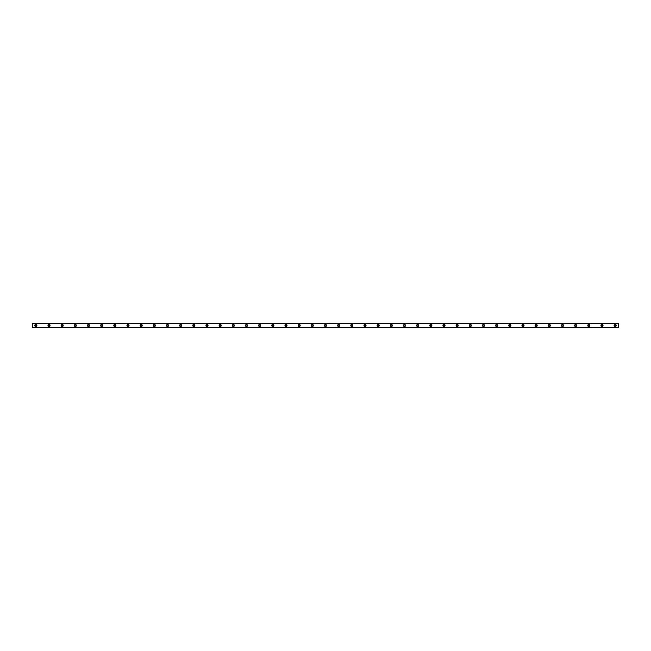 <?xml version="1.0" encoding="UTF-8"?>
<svg xmlns="http://www.w3.org/2000/svg" width="651" height="651" viewBox="0 0 651 651"><rect width="100%" height="100%" fill="white"/><g stroke="black" fill="none" stroke-linecap="round" stroke-linejoin="round"><path stroke-width="0.98" d="M35.838 326.159A0.659 0.659 0 0 1 35.187 325.5A0.659 0.659 0 0 1 35.838 324.841A0.659 0.659 0 0 1 36.497 325.5A0.659 0.659 0 0 1 35.838 326.159M615.162 326.159A0.659 0.659 0 0 1 614.503 325.5A0.659 0.659 0 0 1 615.162 324.841A0.659 0.659 0 0 1 615.813 325.5A0.659 0.659 0 0 1 615.162 326.159M601.996 326.159A0.659 0.659 0 0 1 601.337 325.5A0.659 0.659 0 0 1 601.996 324.841A0.659 0.659 0 0 1 602.647 325.5A0.659 0.659 0 0 1 601.996 326.159M588.83 326.159A0.659 0.659 0 0 1 588.17 325.5A0.659 0.659 0 0 1 588.83 324.841A0.659 0.659 0 0 1 589.481 325.5A0.659 0.659 0 0 1 588.83 326.159M575.663 326.159A0.659 0.659 0 0 1 575.004 325.5A0.659 0.659 0 0 1 575.663 324.841A0.659 0.659 0 0 1 576.314 325.5A0.659 0.659 0 0 1 575.663 326.159M562.497 326.159A0.659 0.659 0 0 1 561.837 325.5A0.659 0.659 0 0 1 562.497 324.841A0.659 0.659 0 0 1 563.148 325.5A0.659 0.659 0 0 1 562.497 326.159M549.33 326.159A0.659 0.659 0 0 1 548.671 325.5A0.659 0.659 0 0 1 549.33 324.841A0.659 0.659 0 0 1 549.989 325.5A0.659 0.659 0 0 1 549.33 326.159M536.164 326.159A0.659 0.659 0 0 1 535.504 325.5A0.659 0.659 0 0 1 536.164 324.841A0.659 0.659 0 0 1 536.823 325.5A0.659 0.659 0 0 1 536.164 326.159M522.997 326.159A0.659 0.659 0 0 1 522.338 325.5A0.659 0.659 0 0 1 522.997 324.841A0.659 0.659 0 0 1 523.656 325.5A0.659 0.659 0 0 1 522.997 326.159M509.831 326.159A0.659 0.659 0 0 1 509.172 325.5A0.659 0.659 0 0 1 509.831 324.841A0.659 0.659 0 0 1 510.49 325.5A0.659 0.659 0 0 1 509.831 326.159M496.664 326.159A0.659 0.659 0 0 1 496.005 325.5A0.659 0.659 0 0 1 496.664 324.841A0.659 0.659 0 0 1 497.323 325.5A0.659 0.659 0 0 1 496.664 326.159M483.498 326.159A0.659 0.659 0 0 1 482.839 325.5A0.659 0.659 0 0 1 483.498 324.841A0.659 0.659 0 0 1 484.157 325.5A0.659 0.659 0 0 1 483.498 326.159M470.331 326.159A0.659 0.659 0 0 1 469.672 325.5A0.659 0.659 0 0 1 470.331 324.841A0.659 0.659 0 0 1 470.99 325.5A0.659 0.659 0 0 1 470.331 326.159M457.165 326.159A0.659 0.659 0 0 1 456.506 325.5A0.659 0.659 0 0 1 457.165 324.841A0.659 0.659 0 0 1 457.824 325.5A0.659 0.659 0 0 1 457.165 326.159M443.998 326.159A0.659 0.659 0 0 1 443.339 325.5A0.659 0.659 0 0 1 443.998 324.841A0.659 0.659 0 0 1 444.657 325.5A0.659 0.659 0 0 1 443.998 326.159M430.832 326.159A0.659 0.659 0 0 1 430.173 325.5A0.659 0.659 0 0 1 430.832 324.841A0.659 0.659 0 0 1 431.491 325.5A0.659 0.659 0 0 1 430.832 326.159M417.665 326.159A0.659 0.659 0 0 1 417.006 325.5A0.659 0.659 0 0 1 417.665 324.841A0.659 0.659 0 0 1 418.324 325.5A0.659 0.659 0 0 1 417.665 326.159M404.499 326.159A0.659 0.659 0 0 1 403.84 325.5A0.659 0.659 0 0 1 404.499 324.841A0.659 0.659 0 0 1 405.158 325.5A0.659 0.659 0 0 1 404.499 326.159M391.332 326.159A0.659 0.659 0 0 1 390.673 325.5A0.659 0.659 0 0 1 391.332 324.841A0.659 0.659 0 0 1 391.992 325.5A0.659 0.659 0 0 1 391.332 326.159M378.166 326.159A0.659 0.659 0 0 1 377.507 325.5A0.659 0.659 0 0 1 378.166 324.841A0.659 0.659 0 0 1 378.825 325.5A0.659 0.659 0 0 1 378.166 326.159M364.999 326.159A0.659 0.659 0 0 1 364.34 325.5A0.659 0.659 0 0 1 364.999 324.841A0.659 0.659 0 0 1 365.659 325.5A0.659 0.659 0 0 1 364.999 326.159M351.833 326.159A0.659 0.659 0 0 1 351.174 325.5A0.659 0.659 0 0 1 351.833 324.841A0.659 0.659 0 0 1 352.492 325.5A0.659 0.659 0 0 1 351.833 326.159M338.666 326.159A0.659 0.659 0 0 1 338.007 325.5A0.659 0.659 0 0 1 338.666 324.841A0.659 0.659 0 0 1 339.326 325.5A0.659 0.659 0 0 1 338.666 326.159M325.5 326.159A0.659 0.659 0 0 1 324.841 325.5A0.659 0.659 0 0 1 325.5 324.841A0.659 0.659 0 0 1 326.159 325.5A0.659 0.659 0 0 1 325.5 326.159M312.334 326.159A0.659 0.659 0 0 1 311.674 325.5A0.659 0.659 0 0 1 312.334 324.841A0.659 0.659 0 0 1 312.993 325.5A0.659 0.659 0 0 1 312.334 326.159M299.167 326.159A0.659 0.659 0 0 1 298.508 325.5A0.659 0.659 0 0 1 299.167 324.841A0.659 0.659 0 0 1 299.826 325.5A0.659 0.659 0 0 1 299.167 326.159M286.001 326.159A0.659 0.659 0 0 1 285.341 325.5A0.659 0.659 0 0 1 286.001 324.841A0.659 0.659 0 0 1 286.66 325.5A0.659 0.659 0 0 1 286.001 326.159M272.834 326.159A0.659 0.659 0 0 1 272.175 325.5A0.659 0.659 0 0 1 272.834 324.841A0.659 0.659 0 0 1 273.493 325.5A0.659 0.659 0 0 1 272.834 326.159M259.668 326.159A0.659 0.659 0 0 1 259.008 325.5A0.659 0.659 0 0 1 259.668 324.841A0.659 0.659 0 0 1 260.327 325.5A0.659 0.659 0 0 1 259.668 326.159M246.501 326.159A0.659 0.659 0 0 1 245.842 325.5A0.659 0.659 0 0 1 246.501 324.841A0.659 0.659 0 0 1 247.16 325.5A0.659 0.659 0 0 1 246.501 326.159M233.335 326.159A0.659 0.659 0 0 1 232.676 325.5A0.659 0.659 0 0 1 233.335 324.841A0.659 0.659 0 0 1 233.994 325.5A0.659 0.659 0 0 1 233.335 326.159M220.168 326.159A0.659 0.659 0 0 1 219.509 325.5A0.659 0.659 0 0 1 220.168 324.841A0.659 0.659 0 0 1 220.827 325.5A0.659 0.659 0 0 1 220.168 326.159M207.002 326.159A0.659 0.659 0 0 1 206.343 325.5A0.659 0.659 0 0 1 207.002 324.841A0.659 0.659 0 0 1 207.661 325.5A0.659 0.659 0 0 1 207.002 326.159M193.835 326.159A0.659 0.659 0 0 1 193.176 325.5A0.659 0.659 0 0 1 193.835 324.841A0.659 0.659 0 0 1 194.494 325.5A0.659 0.659 0 0 1 193.835 326.159M180.669 326.159A0.659 0.659 0 0 1 180.01 325.5A0.659 0.659 0 0 1 180.669 324.841A0.659 0.659 0 0 1 181.328 325.5A0.659 0.659 0 0 1 180.669 326.159M167.502 326.159A0.659 0.659 0 0 1 166.843 325.5A0.659 0.659 0 0 1 167.502 324.841A0.659 0.659 0 0 1 168.161 325.5A0.659 0.659 0 0 1 167.502 326.159M154.336 326.159A0.659 0.659 0 0 1 153.677 325.5A0.659 0.659 0 0 1 154.336 324.841A0.659 0.659 0 0 1 154.995 325.5A0.659 0.659 0 0 1 154.336 326.159M141.169 326.159A0.659 0.659 0 0 1 140.51 325.5A0.659 0.659 0 0 1 141.169 324.841A0.659 0.659 0 0 1 141.828 325.5A0.659 0.659 0 0 1 141.169 326.159M128.003 326.159A0.659 0.659 0 0 1 127.344 325.5A0.659 0.659 0 0 1 128.003 324.841A0.659 0.659 0 0 1 128.662 325.5A0.659 0.659 0 0 1 128.003 326.159M114.836 326.159A0.659 0.659 0 0 1 114.177 325.5A0.659 0.659 0 0 1 114.836 324.841A0.659 0.659 0 0 1 115.496 325.5A0.659 0.659 0 0 1 114.836 326.159M101.67 326.159A0.659 0.659 0 0 1 101.011 325.5A0.659 0.659 0 0 1 101.67 324.841A0.659 0.659 0 0 1 102.329 325.5A0.659 0.659 0 0 1 101.67 326.159M88.503 326.159A0.659 0.659 0 0 1 87.852 325.5A0.659 0.659 0 0 1 88.503 324.841A0.659 0.659 0 0 1 89.163 325.5A0.659 0.659 0 0 1 88.503 326.159M75.337 326.159A0.659 0.659 0 0 1 74.686 325.5A0.659 0.659 0 0 1 75.337 324.841A0.659 0.659 0 0 1 75.996 325.5A0.659 0.659 0 0 1 75.337 326.159M62.171 326.159A0.659 0.659 0 0 1 61.519 325.5A0.659 0.659 0 0 1 62.171 324.841A0.659 0.659 0 0 1 62.83 325.5A0.659 0.659 0 0 1 62.171 326.159M49.004 326.159A0.659 0.659 0 0 1 48.353 325.5A0.659 0.659 0 0 1 49.004 324.841A0.659 0.659 0 0 1 49.663 325.5A0.659 0.659 0 0 1 49.004 326.159M35.838 324.458A1.042 1.042 0 0 0 34.796 325.5A1.042 1.042 0 0 0 35.838 326.542A1.042 1.042 0 0 0 36.887 325.5A1.042 1.042 0 0 0 35.838 324.458M615.162 324.458A1.042 1.042 0 0 0 614.113 325.5A1.042 1.042 0 0 0 615.162 326.542A1.042 1.042 0 0 0 616.204 325.5A1.042 1.042 0 0 0 615.162 324.458M601.996 324.458A1.042 1.042 0 0 0 600.946 325.5A1.042 1.042 0 0 0 601.996 326.542A1.042 1.042 0 0 0 603.038 325.5A1.042 1.042 0 0 0 601.996 324.458M588.83 324.458A1.042 1.042 0 0 0 587.78 325.5A1.042 1.042 0 0 0 588.83 326.542A1.042 1.042 0 0 0 589.871 325.5A1.042 1.042 0 0 0 588.83 324.458M575.663 324.458A1.042 1.042 0 0 0 574.613 325.5A1.042 1.042 0 0 0 575.663 326.542A1.042 1.042 0 0 0 576.705 325.5A1.042 1.042 0 0 0 575.663 324.458M562.497 324.458A1.042 1.042 0 0 0 561.455 325.5A1.042 1.042 0 0 0 562.497 326.542A1.042 1.042 0 0 0 563.538 325.5A1.042 1.042 0 0 0 562.497 324.458M549.33 324.458A1.042 1.042 0 0 0 548.288 325.5A1.042 1.042 0 0 0 549.33 326.542A1.042 1.042 0 0 0 550.372 325.5A1.042 1.042 0 0 0 549.33 324.458M536.164 324.458A1.042 1.042 0 0 0 535.122 325.5A1.042 1.042 0 0 0 536.164 326.542A1.042 1.042 0 0 0 537.205 325.5A1.042 1.042 0 0 0 536.164 324.458M522.997 324.458A1.042 1.042 0 0 0 521.956 325.5A1.042 1.042 0 0 0 522.997 326.542A1.042 1.042 0 0 0 524.039 325.5A1.042 1.042 0 0 0 522.997 324.458M509.831 324.458A1.042 1.042 0 0 0 508.789 325.5A1.042 1.042 0 0 0 509.831 326.542A1.042 1.042 0 0 0 510.872 325.5A1.042 1.042 0 0 0 509.831 324.458M496.664 324.458A1.042 1.042 0 0 0 495.623 325.5A1.042 1.042 0 0 0 496.664 326.542A1.042 1.042 0 0 0 497.706 325.5A1.042 1.042 0 0 0 496.664 324.458M483.498 324.458A1.042 1.042 0 0 0 482.456 325.5A1.042 1.042 0 0 0 483.498 326.542A1.042 1.042 0 0 0 484.539 325.5A1.042 1.042 0 0 0 483.498 324.458M470.331 324.458A1.042 1.042 0 0 0 469.29 325.5A1.042 1.042 0 0 0 470.331 326.542A1.042 1.042 0 0 0 471.373 325.5A1.042 1.042 0 0 0 470.331 324.458M457.165 324.458A1.042 1.042 0 0 0 456.123 325.5A1.042 1.042 0 0 0 457.165 326.542A1.042 1.042 0 0 0 458.206 325.5A1.042 1.042 0 0 0 457.165 324.458M443.998 324.458A1.042 1.042 0 0 0 442.957 325.5A1.042 1.042 0 0 0 443.998 326.542A1.042 1.042 0 0 0 445.04 325.5A1.042 1.042 0 0 0 443.998 324.458M430.832 324.458A1.042 1.042 0 0 0 429.79 325.5A1.042 1.042 0 0 0 430.832 326.542A1.042 1.042 0 0 0 431.873 325.5A1.042 1.042 0 0 0 430.832 324.458M417.665 324.458A1.042 1.042 0 0 0 416.624 325.5A1.042 1.042 0 0 0 417.665 326.542A1.042 1.042 0 0 0 418.707 325.5A1.042 1.042 0 0 0 417.665 324.458M404.499 324.458A1.042 1.042 0 0 0 403.457 325.5A1.042 1.042 0 0 0 404.499 326.542A1.042 1.042 0 0 0 405.54 325.5A1.042 1.042 0 0 0 404.499 324.458M391.332 324.458A1.042 1.042 0 0 0 390.291 325.5A1.042 1.042 0 0 0 391.332 326.542A1.042 1.042 0 0 0 392.374 325.5A1.042 1.042 0 0 0 391.332 324.458M378.166 324.458A1.042 1.042 0 0 0 377.124 325.5A1.042 1.042 0 0 0 378.166 326.542A1.042 1.042 0 0 0 379.207 325.5A1.042 1.042 0 0 0 378.166 324.458M364.999 324.458A1.042 1.042 0 0 0 363.958 325.5A1.042 1.042 0 0 0 364.999 326.542A1.042 1.042 0 0 0 366.041 325.5A1.042 1.042 0 0 0 364.999 324.458M351.833 324.458A1.042 1.042 0 0 0 350.791 325.5A1.042 1.042 0 0 0 351.833 326.542A1.042 1.042 0 0 0 352.875 325.5A1.042 1.042 0 0 0 351.833 324.458M338.666 324.458A1.042 1.042 0 0 0 337.625 325.5A1.042 1.042 0 0 0 338.666 326.542A1.042 1.042 0 0 0 339.708 325.5A1.042 1.042 0 0 0 338.666 324.458M325.5 324.458A1.042 1.042 0 0 0 324.458 325.5A1.042 1.042 0 0 0 325.5 326.542A1.042 1.042 0 0 0 326.542 325.5A1.042 1.042 0 0 0 325.5 324.458M312.334 324.458A1.042 1.042 0 0 0 311.292 325.5A1.042 1.042 0 0 0 312.334 326.542A1.042 1.042 0 0 0 313.375 325.5A1.042 1.042 0 0 0 312.334 324.458M299.167 324.458A1.042 1.042 0 0 0 298.125 325.5A1.042 1.042 0 0 0 299.167 326.542A1.042 1.042 0 0 0 300.209 325.5A1.042 1.042 0 0 0 299.167 324.458M286.001 324.458A1.042 1.042 0 0 0 284.959 325.5A1.042 1.042 0 0 0 286.001 326.542A1.042 1.042 0 0 0 287.042 325.5A1.042 1.042 0 0 0 286.001 324.458M272.834 324.458A1.042 1.042 0 0 0 271.793 325.5A1.042 1.042 0 0 0 272.834 326.542A1.042 1.042 0 0 0 273.876 325.5A1.042 1.042 0 0 0 272.834 324.458M259.668 324.458A1.042 1.042 0 0 0 258.626 325.5A1.042 1.042 0 0 0 259.668 326.542A1.042 1.042 0 0 0 260.709 325.5A1.042 1.042 0 0 0 259.668 324.458M246.501 324.458A1.042 1.042 0 0 0 245.46 325.5A1.042 1.042 0 0 0 246.501 326.542A1.042 1.042 0 0 0 247.543 325.5A1.042 1.042 0 0 0 246.501 324.458M233.335 324.458A1.042 1.042 0 0 0 232.293 325.5A1.042 1.042 0 0 0 233.335 326.542A1.042 1.042 0 0 0 234.376 325.5A1.042 1.042 0 0 0 233.335 324.458M220.168 324.458A1.042 1.042 0 0 0 219.127 325.5A1.042 1.042 0 0 0 220.168 326.542A1.042 1.042 0 0 0 221.21 325.5A1.042 1.042 0 0 0 220.168 324.458M207.002 324.458A1.042 1.042 0 0 0 205.96 325.5A1.042 1.042 0 0 0 207.002 326.542A1.042 1.042 0 0 0 208.043 325.5A1.042 1.042 0 0 0 207.002 324.458M193.835 324.458A1.042 1.042 0 0 0 192.794 325.5A1.042 1.042 0 0 0 193.835 326.542A1.042 1.042 0 0 0 194.877 325.5A1.042 1.042 0 0 0 193.835 324.458M180.669 324.458A1.042 1.042 0 0 0 179.627 325.5A1.042 1.042 0 0 0 180.669 326.542A1.042 1.042 0 0 0 181.71 325.5A1.042 1.042 0 0 0 180.669 324.458M167.502 324.458A1.042 1.042 0 0 0 166.461 325.5A1.042 1.042 0 0 0 167.502 326.542A1.042 1.042 0 0 0 168.544 325.5A1.042 1.042 0 0 0 167.502 324.458M154.336 324.458A1.042 1.042 0 0 0 153.294 325.5A1.042 1.042 0 0 0 154.336 326.542A1.042 1.042 0 0 0 155.377 325.5A1.042 1.042 0 0 0 154.336 324.458M141.169 324.458A1.042 1.042 0 0 0 140.128 325.5A1.042 1.042 0 0 0 141.169 326.542A1.042 1.042 0 0 0 142.211 325.5A1.042 1.042 0 0 0 141.169 324.458M128.003 324.458A1.042 1.042 0 0 0 126.961 325.5A1.042 1.042 0 0 0 128.003 326.542A1.042 1.042 0 0 0 129.044 325.5A1.042 1.042 0 0 0 128.003 324.458M114.836 324.458A1.042 1.042 0 0 0 113.795 325.5A1.042 1.042 0 0 0 114.836 326.542A1.042 1.042 0 0 0 115.878 325.5A1.042 1.042 0 0 0 114.836 324.458M101.67 324.458A1.042 1.042 0 0 0 100.628 325.5A1.042 1.042 0 0 0 101.67 326.542A1.042 1.042 0 0 0 102.712 325.5A1.042 1.042 0 0 0 101.67 324.458M88.503 324.458A1.042 1.042 0 0 0 87.462 325.5A1.042 1.042 0 0 0 88.503 326.542A1.042 1.042 0 0 0 89.545 325.5A1.042 1.042 0 0 0 88.503 324.458M75.337 324.458A1.042 1.042 0 0 0 74.295 325.5A1.042 1.042 0 0 0 75.337 326.542A1.042 1.042 0 0 0 76.387 325.5A1.042 1.042 0 0 0 75.337 324.458M62.171 324.458A1.042 1.042 0 0 0 61.129 325.5A1.042 1.042 0 0 0 62.171 326.542A1.042 1.042 0 0 0 63.22 325.5A1.042 1.042 0 0 0 62.171 324.458M49.004 324.458A1.042 1.042 0 0 0 47.962 325.5A1.042 1.042 0 0 0 49.004 326.542A1.042 1.042 0 0 0 50.054 325.5A1.042 1.042 0 0 0 49.004 324.458M32.55 327.656L618.45 327.697L32.55 327.331M32.55 323.344L618.45 323.344L32.55 323.303L32.55 327.29M618.45 323.344L32.55 323.669M32.55 323.71L618.45 323.669M618.45 323.71L618.45 327.29"/></g></svg>
